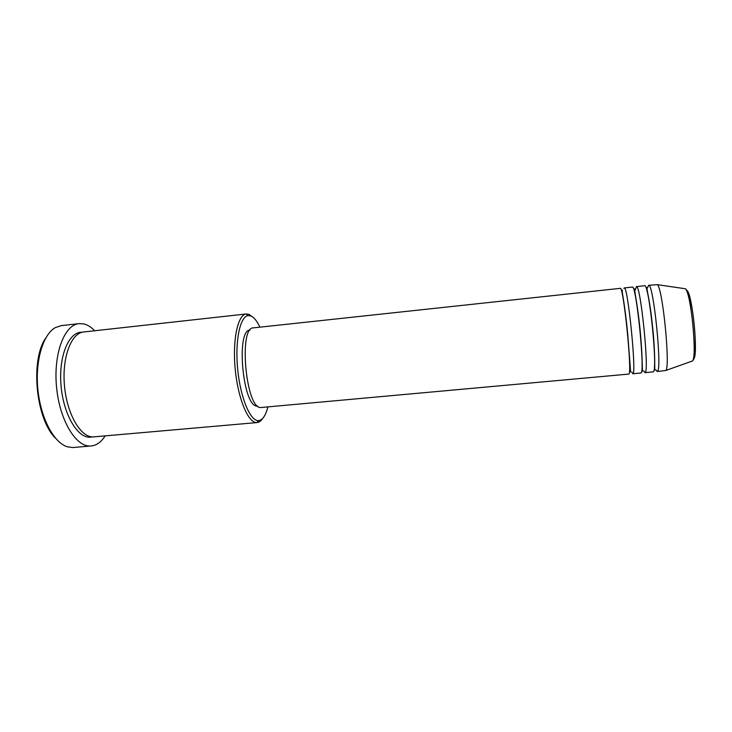 <?xml version="1.0" encoding="UTF-8"?>
<svg xmlns="http://www.w3.org/2000/svg" width="732" height="732" viewBox="0 0 732 732"><rect width="100%" height="100%" fill="white"/><g stroke="black" fill="none" stroke-linecap="round" stroke-linejoin="round"><path stroke-width="1.1" d="M628.88 374.07C632.43 373.814 623.444 285.013 620.214 288.362L253.418 327.863C238.403 326.747 245.879 408.913 260.702 407.541L628.88 374.07M631.753 372.112L632.924 373.704C636.694 373.43 627.699 284.556 624.25 287.932L623.884 288.371M632.777 373.778L641.04 372.963C645.249 372.652 636.218 283.632 632.338 287.063L624.25 287.932M643.721 370.914L645.112 372.597C649.54 372.259 640.482 283.174 636.383 286.624L635.385 289.781M644.929 372.67L653.264 371.856C658.132 371.481 649.046 282.241 644.508 285.745L636.383 286.624M655.753 369.742L657.354 371.481C662.442 371.087 653.337 281.774 648.579 285.306L647.454 288.06M259.924 327.167C256.987 320.945 253.922 317.194 250.719 315.904L248.111 315.611C240.087 316.434 234.917 340.7 237.653 368.919C240.279 397.156 249.996 420.671 258.112 420.607L258.542 420.598C262.578 420.159 265.679 415.611 267.839 406.946M262.687 418.411C261.031 420.973 259.174 422.355 257.115 422.565L256.502 422.584C248.066 422.712 237.937 398.391 235.21 369.138C232.383 339.886 237.799 314.787 246.153 313.991L248.871 314.312L252.613 316.938M79.019 323.626L61.278 325.63L55.394 327.579C43.014 334.295 34.999 360.894 37.881 389.497C40.681 418.1 53.765 442.613 67.234 446.767L72.569 447.563L90.384 446.035C75.771 446.941 59.493 420.003 56.51 386.752C53.354 353.51 64.462 324.761 79.019 323.626L83.686 323.901C87.501 324.798 91.18 327.085 94.721 330.754M257.115 422.565L93.147 436.931C80.648 437.434 66.951 414.147 64.48 385.828C61.845 357.518 71.214 332.959 83.64 331.98L246.327 313.964M623.325 298.629L623.353 300.047M629.511 362.075L629.758 363.465M257.6 406.05L257.088 406.04C242.859 407.276 235.695 329.492 250.051 330.059M105.161 435.915C101.217 442.046 96.56 445.404 91.171 445.989M657.144 371.563L665.8 370.483C670.567 367.318 662.579 286.825 657.272 284.666L648.579 285.306M647.17 290.604L647.106 291.62M654.454 365.661L654.719 366.65M635.147 293.907L635.129 295.078M642.037 364.627L642.284 365.771M55.55 438.248C35.95 419.537 30.076 360.418 45.622 338.221M92.424 436.913L89.899 437.214C77.025 437.773 62.979 413.315 60.939 384.337C58.725 355.349 69.147 331.45 82.039 332.282M692.106 361.233L692.381 361.004C697.45 357.884 690.788 290.796 685.198 288.737L684.347 288.609M687.064 290.631C692.344 293.889 698.365 354.544 693.826 358.772M630.636 371.975L627.827 335.274C626.555 321.476 624.899 308.318 622.85 295.801C621.807 289.753 622.218 290.211 622.42 290.101L622.511 290.11M642.696 370.895L642.595 370.859C642.092 374.107 642.87 360.455 640.473 334.012C639.246 320.342 637.508 307.156 635.257 294.474L634.543 288.801M654.893 369.779L654.829 369.742C654.408 372.927 655.561 359.046 653.191 332.813C651.736 318.017 650.483 307.385 647.729 293.175L646.722 287.493M258.542 420.598L256.941 422.574M665.8 370.483L692.381 361.004C699.188 356.502 692.765 291.803 685.198 288.737L657.272 284.666M248.111 315.611L246.153 313.991M646.905 289.405L646.868 290.732M654.399 366.586L654.701 367.876M634.909 292.663L634.909 294.063M642.019 365.661L642.293 367.043M623.106 297.284L623.152 298.848M629.547 363.282L629.813 364.829"/></g></svg>

